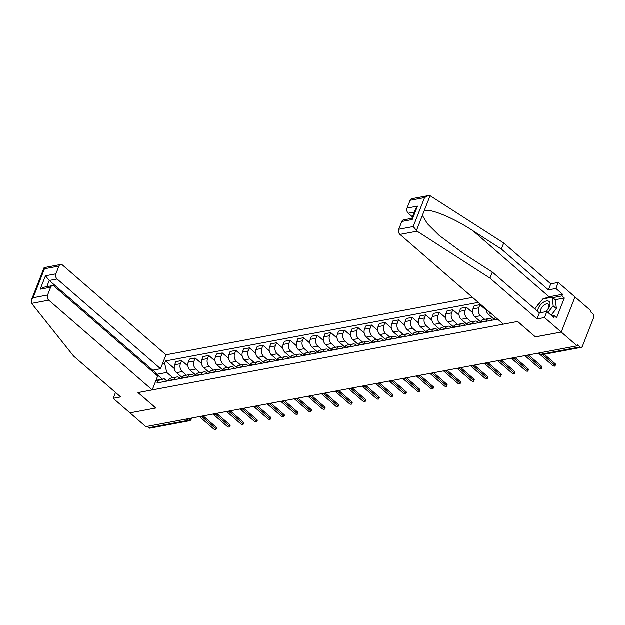 <?xml version="1.0" encoding="UTF-8"?>
<svg xmlns="http://www.w3.org/2000/svg" width="625" height="625" viewBox="0 0 625 625"><rect width="100%" height="100%" fill="white"/><g stroke="black" fill="none" stroke-linecap="round" stroke-linejoin="round"><path stroke-width="0.94" d="M472.562 297.43L166 354.844L62.547 265.102A3.734 2.633 79.4 0 0 60.656 264.492A3.734 2.633 79.4 0 0 58.953 266.094L55.906 273.867A3.734 2.633 79.4 0 0 57.094 279.016L49.273 280.484L45.477 275.82L55.906 273.867M535.383 336.891L561.258 332.102L575.016 297L590.883 310.773L590.484 311.797L592.953 313.945A2.492 1.758 79.4 0 1 593.75 317.375L582.398 346.336A2.492 1.758 79.4 0 1 581.266 347.398L541.891 354.773A2.492 1.758 -100.6 0 1 540.625 354.367L580 347A2.492 1.758 79.4 0 0 581.266 347.398M115.516 392.461L113.211 398.352L145.836 426.648L577.133 345.875L561.258 332.102L575.016 297L558.266 282.477L555.898 288.508L548.422 289.914L550.789 283.875L558.266 282.477M535.352 336.953L517.57 321.523L138.078 392.594L155.867 408.031L129.961 412.875L155.773 408.047L137.992 392.617L152.242 389.945L48.789 300.203L31.633 303.414L31.32 300.32L33.133 297.766L47.602 295.055A3.734 2.633 79.4 0 0 48.789 300.203M186.508 419.031L188.086 420.398A2.492 1.758 -100.6 0 0 189.344 420.797L149.969 428.172A2.492 1.758 -100.6 0 1 148.711 427.773L188.086 420.398A2.492 1.32 -49.1 0 0 190.508 418.281M147.133 426.406L148.711 427.773M580 347L577.531 344.852L577.133 345.875M495.664 317.469A5.734 4.039 79.4 0 0 493.93 319.602L493.813 319.906M485.984 321.375L486.109 321.062A5.734 4.039 -100.6 0 1 488.719 318.617A5.734 4.039 -100.6 0 1 491.617 319.539L492.359 320.18M486.117 309.188A5.734 4.039 79.4 0 0 488.367 314.273L494.086 319.234M488.719 318.617L482.984 319.688A5.734 4.039 79.4 0 0 480.367 322.141L480.25 322.445M484.727 319.359L480.547 315.734A5.734 4.039 -100.6 0 1 478.727 307.844L479.945 304.727L474.211 305.797L472.984 308.922A5.734 4.039 79.4 0 0 474.812 316.812L480.531 321.773M472.43 323.914L472.547 323.602A5.734 4.039 -100.6 0 1 475.164 321.156A5.734 4.039 -100.6 0 1 478.062 322.078L478.797 322.719M486.219 310.164L479.945 304.727M475.164 321.156L469.422 322.227A5.734 4.039 79.4 0 0 466.812 324.68L466.688 324.984M471.172 321.898L466.984 318.273A5.734 4.039 -100.6 0 1 465.164 310.383L466.391 307.266L460.648 308.336L459.43 311.461A5.734 4.039 79.4 0 0 461.25 319.352L466.969 324.312M458.867 326.453L458.984 326.141A5.734 4.039 -100.6 0 1 461.602 323.695A5.734 4.039 -100.6 0 1 464.5 324.617L465.234 325.258M472.664 312.703L466.391 307.266M461.602 323.695L455.867 324.766A5.734 4.039 79.4 0 0 453.25 327.219L453.133 327.523M457.609 324.438L453.43 320.812A5.734 4.039 -100.6 0 1 451.602 312.922L452.828 309.805L447.094 310.875L445.867 314A5.734 4.039 79.4 0 0 447.695 321.891L453.414 326.852M445.305 328.992L445.43 328.68A5.734 4.039 -100.6 0 1 448.039 326.234A5.734 4.039 -100.6 0 1 450.945 327.156L451.68 327.797M459.102 315.242L452.828 309.805M448.039 326.234L442.305 327.305A5.734 4.039 79.4 0 0 439.695 329.758L439.57 330.062M444.047 326.977L439.867 323.352A5.734 4.039 -100.6 0 1 438.047 315.461L439.266 312.344L433.531 313.414L432.305 316.539A5.734 4.039 79.4 0 0 434.133 324.43L439.852 329.391M431.75 331.531L431.867 331.219A5.734 4.039 -100.6 0 1 434.484 328.773A5.734 4.039 -100.6 0 1 437.383 329.695L438.117 330.336M445.547 317.781L439.266 312.344M434.484 328.773L428.75 329.844A5.734 4.039 79.4 0 0 426.133 332.297L426.016 332.602M430.492 329.516L426.312 325.891A5.734 4.039 -100.6 0 1 424.484 318L425.711 314.883L419.969 315.953L418.75 319.078A5.734 4.039 79.4 0 0 420.57 326.969L426.289 331.93M418.188 334.07L418.313 333.766A5.734 4.039 -100.6 0 1 420.922 331.312A5.734 4.039 -100.6 0 1 423.82 332.234L424.563 332.875M431.984 320.328L425.711 314.883M420.922 331.312L415.188 332.383A5.734 4.039 79.4 0 0 412.57 334.836L412.453 335.141M416.93 332.062L412.75 328.43A5.734 4.039 -100.6 0 1 410.93 320.539L412.148 317.422L406.414 318.492L405.188 321.617A5.734 4.039 79.4 0 0 407.016 329.508L412.734 334.469M404.633 336.609L404.75 336.305A5.734 4.039 -100.6 0 1 407.367 333.852A5.734 4.039 -100.6 0 1 410.266 334.773L411 335.414M418.422 322.867L412.148 317.422M407.367 333.852L401.625 334.922A5.734 4.039 79.4 0 0 399.016 337.375L398.891 337.68M403.375 334.602L399.188 330.969A5.734 4.039 -100.6 0 1 397.367 323.078L398.594 319.961L392.852 321.031L391.633 324.156A5.734 4.039 79.4 0 0 393.453 332.047L399.172 337.008M391.07 339.148L391.188 338.844A5.734 4.039 -100.6 0 1 393.805 336.391A5.734 4.039 -100.6 0 1 396.703 337.312L397.438 337.953M404.867 325.406L398.594 319.961M393.805 336.391L388.07 337.461A5.734 4.039 79.4 0 0 385.453 339.914L385.336 340.219M389.812 337.141L385.633 333.508A5.734 4.039 -100.6 0 1 383.805 325.617L385.031 322.5L379.297 323.57L378.07 326.695A5.734 4.039 79.4 0 0 379.898 334.586L385.617 339.547M377.508 341.688L377.633 341.383A5.734 4.039 -100.6 0 1 380.242 338.93A5.734 4.039 -100.6 0 1 383.148 339.859L383.883 340.492M391.305 327.945L385.031 322.5M380.242 338.93L374.508 340A5.734 4.039 79.4 0 0 371.898 342.453L371.773 342.758M376.25 339.68L372.07 336.047A5.734 4.039 -100.6 0 1 370.25 328.156L371.469 325.039L365.734 326.109L364.508 329.234A5.734 4.039 79.4 0 0 366.336 337.125L372.055 342.086M363.953 344.227L364.07 343.922A5.734 4.039 -100.6 0 1 366.688 341.469A5.734 4.039 -100.6 0 1 369.586 342.398L370.32 343.031M377.75 330.484L371.469 325.039M366.688 341.469L360.945 342.547A5.734 4.039 79.4 0 0 358.336 344.992L358.219 345.297M362.695 342.219L358.516 338.586A5.734 4.039 -100.6 0 1 356.688 330.703L357.914 327.578L352.172 328.656L350.953 331.773A5.734 4.039 79.4 0 0 352.773 339.664L358.492 344.625M350.391 346.766L350.516 346.461A5.734 4.039 -100.6 0 1 353.125 344.008A5.734 4.039 -100.6 0 1 356.023 344.938L356.766 345.57M364.188 333.023L357.914 327.578M353.125 344.008L347.391 345.086A5.734 4.039 79.4 0 0 344.773 347.531L344.656 347.844M349.133 344.758L344.953 341.133A5.734 4.039 -100.6 0 1 343.133 333.242L344.352 330.117L338.617 331.195L337.391 334.312A5.734 4.039 79.4 0 0 339.219 342.203L344.938 347.164M336.836 349.305L336.953 349A5.734 4.039 -100.6 0 1 339.57 346.547A5.734 4.039 -100.6 0 1 342.469 347.477L343.203 348.109M350.625 335.562L344.352 330.117M339.57 346.547L333.828 347.625A5.734 4.039 79.4 0 0 331.219 350.07L331.094 350.383M335.578 347.297L331.391 343.672A5.734 4.039 -100.6 0 1 329.57 335.781L330.789 332.656L325.055 333.734L323.836 336.852A5.734 4.039 79.4 0 0 325.656 344.742L331.375 349.703M323.273 351.844L323.391 351.539A5.734 4.039 -100.6 0 1 326.008 349.086A5.734 4.039 -100.6 0 1 328.906 350.016L329.641 350.648M337.07 338.102L330.789 332.656M326.008 349.086L320.273 350.164A5.734 4.039 79.4 0 0 317.656 352.609L317.539 352.922M322.016 349.836L317.836 346.211A5.734 4.039 -100.6 0 1 316.008 338.32L317.234 335.195L311.5 336.273L310.273 339.391A5.734 4.039 79.4 0 0 312.102 347.281L317.82 352.242M309.711 354.383L309.836 354.078A5.734 4.039 -100.6 0 1 312.445 351.625A5.734 4.039 -100.6 0 1 315.352 352.555L316.086 353.188M323.508 340.641L317.234 335.195M312.445 351.625L306.711 352.703A5.734 4.039 79.4 0 0 304.094 355.148L303.977 355.461M308.453 352.375L304.273 348.75A5.734 4.039 -100.6 0 1 302.453 340.859L303.672 337.734L297.938 338.812L296.711 341.93A5.734 4.039 79.4 0 0 298.539 349.82L304.258 354.781M296.156 356.922L296.273 356.617A5.734 4.039 -100.6 0 1 298.891 354.164A5.734 4.039 -100.6 0 1 301.789 355.094L302.523 355.734M309.945 343.18L303.672 337.734M298.891 354.164L293.148 355.242A5.734 4.039 79.4 0 0 290.539 357.688L290.414 358M294.898 354.914L290.719 351.289A5.734 4.039 -100.6 0 1 288.891 343.398L290.117 340.273L284.375 341.352L283.156 344.469A5.734 4.039 79.4 0 0 284.977 352.359L290.695 357.32M282.594 359.461L282.719 359.156A5.734 4.039 -100.6 0 1 285.328 356.703A5.734 4.039 -100.6 0 1 288.227 357.633L288.969 358.273M296.391 345.719L290.117 340.273M285.328 356.703L279.594 357.781A5.734 4.039 79.4 0 0 276.977 360.234L276.859 360.539M281.336 357.453L277.156 353.828A5.734 4.039 -100.6 0 1 275.336 345.938L276.555 342.812L270.82 343.891L269.594 347.008A5.734 4.039 79.4 0 0 271.422 354.898L277.141 359.859M269.039 362L269.156 361.695A5.734 4.039 -100.6 0 1 271.773 359.242A5.734 4.039 -100.6 0 1 274.672 360.172L275.406 360.812M282.828 348.258L276.555 342.812M271.773 359.242L266.031 360.32A5.734 4.039 79.4 0 0 263.422 362.773L263.297 363.078M267.781 359.992L263.594 356.367A5.734 4.039 -100.6 0 1 261.773 348.477L262.992 345.352L257.258 346.43L256.039 349.547A5.734 4.039 79.4 0 0 257.859 357.438L263.578 362.398M255.477 364.539L255.594 364.234A5.734 4.039 -100.6 0 1 258.211 361.781A5.734 4.039 -100.6 0 1 261.109 362.711L261.844 363.352M269.273 350.797L262.992 345.352M258.211 361.781L252.477 362.859A5.734 4.039 79.4 0 0 249.859 365.312L249.742 365.617M254.219 362.531L250.039 358.906A5.734 4.039 -100.6 0 1 248.211 351.016L249.437 347.891L243.703 348.969L242.477 352.086A5.734 4.039 79.4 0 0 244.297 359.977L250.023 364.938M241.914 367.078L242.039 366.773A5.734 4.039 -100.6 0 1 244.648 364.32A5.734 4.039 -100.6 0 1 247.555 365.25L248.289 365.891M255.711 353.336L249.437 347.891M244.648 364.32L238.914 365.398A5.734 4.039 79.4 0 0 236.297 367.852L236.18 368.156M240.656 365.07L236.477 361.445A5.734 4.039 -100.6 0 1 234.656 353.555L235.875 350.43L230.141 351.508L228.914 354.625A5.734 4.039 79.4 0 0 230.742 362.516L236.461 367.484M228.359 369.617L228.477 369.312A5.734 4.039 -100.6 0 1 231.094 366.859A5.734 4.039 -100.6 0 1 233.992 367.789L234.727 368.43M242.148 355.875L235.875 350.43M231.094 366.859L225.352 367.938A5.734 4.039 79.4 0 0 222.742 370.391L222.617 370.695M227.102 367.609L222.922 363.984A5.734 4.039 -100.6 0 1 221.094 356.094L222.32 352.969L216.578 354.047L215.359 357.172A5.734 4.039 79.4 0 0 217.18 365.055L222.898 370.023M214.797 372.156L214.922 371.852A5.734 4.039 -100.6 0 1 217.531 369.406A5.734 4.039 -100.6 0 1 220.43 370.328L221.164 370.969M228.594 358.414L222.32 352.969M217.531 369.406L211.797 370.477A5.734 4.039 79.4 0 0 209.18 372.93L209.063 373.234M213.539 370.148L209.359 366.523A5.734 4.039 -100.6 0 1 207.531 358.633L208.758 355.516L203.023 356.586L201.797 359.711A5.734 4.039 79.4 0 0 203.625 367.602L209.344 372.562M201.242 374.703L201.359 374.391A5.734 4.039 -100.6 0 1 203.977 371.945A5.734 4.039 -100.6 0 1 206.875 372.867L207.609 373.508M215.031 360.953L208.758 355.516M203.977 371.945L198.234 373.016A5.734 4.039 79.4 0 0 195.625 375.469L195.5 375.773M199.984 372.688L195.797 369.062A5.734 4.039 -100.6 0 1 193.977 361.172L195.195 358.055L189.461 359.125L188.242 362.25A5.734 4.039 79.4 0 0 190.062 370.141L195.781 375.102M187.68 377.242L187.797 376.93A5.734 4.039 -100.6 0 1 190.414 374.484A5.734 4.039 -100.6 0 1 193.312 375.406L194.047 376.047M201.477 363.492L195.195 358.055M190.414 374.484L184.68 375.555A5.734 4.039 79.4 0 0 182.062 378.008L181.945 378.312M186.422 375.227L182.242 371.602A5.734 4.039 -100.6 0 1 180.414 363.711L181.641 360.594L175.906 361.664L174.68 364.789A5.734 4.039 79.4 0 0 176.5 372.68L182.227 377.641M174.117 379.781L174.242 379.469A5.734 4.039 -100.6 0 1 176.852 377.023A5.734 4.039 -100.6 0 1 179.75 377.945L180.492 378.586M187.914 366.031L181.641 360.594M176.852 377.023L171.117 378.094A5.734 4.039 79.4 0 0 168.5 380.547L168.383 380.852M155.992 380.375L164.281 378.828L157.93 380.586L156.984 382.984L497.648 319.188M157.93 380.586L155.758 380.992M162.492 363.797L164.664 363.391L166.766 372.484L156.773 374.352L156.516 375M478.32 302.422L165.609 360.984L164.664 363.391M162.344 379.188L156.773 374.352L153.312 370.117M172.859 377.766L166.766 372.484M164.281 378.828L166.93 381.125M174.352 368.57L165.609 360.984M544.297 354.32L555.242 363.82A1.43 0.672 21.4 0 1 555.578 364.531L555.055 365.859A1.43 0.672 -158.6 0 0 554.719 365.148L542.602 354.641M538.422 353.125L552.719 365.523A1.43 0.672 -158.6 0 0 554.094 366.133A1.43 0.672 -158.6 0 0 555.055 365.859M528.555 354.969L541.68 366.359A1.43 0.672 21.4 0 1 542.016 367.07L541.5 368.398A1.43 0.672 -158.6 0 0 541.164 367.688L527.367 355.719M524.867 355.664L539.164 368.062A1.43 0.672 -158.6 0 0 540.539 368.672A1.43 0.672 -158.6 0 0 541.5 368.398M515 357.508L528.125 368.898A1.43 0.672 21.4 0 1 528.461 369.609L527.938 370.938A1.43 0.672 -158.6 0 0 527.602 370.227L513.805 358.258M511.305 358.203L525.602 370.602A1.43 0.672 -158.6 0 0 526.977 371.211A1.43 0.672 -158.6 0 0 527.938 370.938M548.422 289.914L501.359 249.086L503.727 243.047L430.102 195.742L428.234 195.656L424.578 197.617L410.109 200.328A3.734 2.633 -100.6 0 1 411.812 198.727L428.234 195.656M501.359 249.086L473.055 230.852C453.062 217.586 428.727 207.695 424.125 210.977L422.383 215.43L427.383 223.719L439.133 235.414L464.023 253.883L492.336 272.109L539.398 312.938L546.875 311.539L553.57 317.352L554.211 315.711L556.609 317.789L564.344 298.039L561.953 295.961L552.781 297.68M503.727 243.047L550.789 283.875M398.758 229.289L413.227 226.578L417.102 231.219L489.969 278.148L537.031 318.977L544.508 317.57L561.258 332.102L535.438 336.938L517.656 321.508L503.398 324.18L399.945 234.438A3.734 2.633 -100.6 0 1 398.758 229.289L401.805 221.508A3.734 2.633 -100.6 0 1 403.508 219.914L411.906 218.344M544.508 317.57L546.875 311.539M544.664 298.641A14.016 7.445 130.9 0 1 549.125 296.844L562.594 294.32L555.898 288.508M562.594 294.32L561.953 295.961M537.031 318.977L539.398 312.938M489.969 278.148L492.336 272.109M414.344 212.109L408.25 213.25A3.734 2.633 -100.6 0 1 407.055 208.102L410.109 200.328M408.25 213.25L412.461 216.906M536.531 306.828A14.016 7.445 130.9 0 1 540.609 301.773M552.133 316.102L554.211 315.711M564.344 298.039L555.18 299.75M407.055 208.102L417.492 206.148L415.68 208.711L411.875 218.422L412.234 219.555L401.805 221.508M31.633 303.414L73.625 356.125L120.687 396.945L113.211 398.352M166 354.844L160.547 368.758L57.094 279.016M152.242 389.945L157.695 376.023L54.25 286.281A3.734 2.633 79.4 0 0 52.352 285.68A3.734 2.633 79.4 0 0 50.648 287.273L47.602 295.055M152.289 371.336L152.727 370.227L160.547 368.758M152.727 370.227L49.273 280.484L46.828 286.711M50.648 287.273L40.219 289.227L43.875 287.266L52.352 285.68M58.953 266.094L44.477 268.805L44.117 267.664L60.656 264.492M545.852 311.727A8.102 4.297 -49.1 0 0 549.461 306.609A8.102 4.297 -49.1 0 0 546.422 301.016A8.102 4.297 -49.1 0 0 538.164 308.727A8.102 4.297 -49.1 0 0 537.594 311.367M545.531 311.789A5.547 2.945 -49.1 0 0 548.625 307.758A5.547 2.945 -49.1 0 0 548.391 304.297A5.547 2.945 -49.1 0 0 544.508 304.812A5.547 2.945 -49.1 0 0 540.891 309.211A5.547 2.945 -49.1 0 0 541.07 312.625M534.805 308.953L542.875 298.977L552.258 297.219L555.445 299.984L556.391 308.68L551.109 315.211M552.258 297.219L553.195 305.906L547.922 312.445M556.391 308.68L553.195 305.906M501.438 360.047L514.562 371.438A1.43 0.672 21.4 0 1 514.898 372.148L514.375 373.477A1.43 0.672 -158.6 0 0 514.047 372.766L500.242 360.797M497.75 360.742L512.047 373.141A1.43 0.672 -158.6 0 0 513.422 373.75A1.43 0.672 -158.6 0 0 514.375 373.477M487.875 362.594L501.008 373.977A1.43 0.672 21.4 0 1 501.336 374.688L500.82 376.016A1.43 0.672 -158.6 0 0 500.484 375.312L486.688 363.336M484.188 363.281L498.484 375.68A1.43 0.672 -158.6 0 0 499.859 376.289A1.43 0.672 -158.6 0 0 500.82 376.016M474.32 365.133L487.445 376.516A1.43 0.672 21.4 0 1 487.781 377.227L487.258 378.555A1.43 0.672 -158.6 0 0 486.922 377.852L473.125 365.875M470.625 365.82L484.922 378.219A1.43 0.672 -158.6 0 0 486.297 378.828A1.43 0.672 -158.6 0 0 487.258 378.555M460.758 367.672L473.883 379.055A1.43 0.672 21.4 0 1 474.219 379.766L473.703 381.094A1.43 0.672 -158.6 0 0 473.367 380.391L459.57 368.422M457.07 368.359L471.367 380.766A1.43 0.672 -158.6 0 0 472.742 381.367A1.43 0.672 -158.6 0 0 473.703 381.094M447.195 370.211L460.328 381.594A1.43 0.672 21.4 0 1 460.664 382.305L460.141 383.641A1.43 0.672 -158.6 0 0 459.805 382.93L446.008 370.961M443.508 370.898L457.805 383.305A1.43 0.672 -158.6 0 0 459.18 383.906A1.43 0.672 -158.6 0 0 460.141 383.641M433.641 372.75L446.766 384.133A1.43 0.672 21.4 0 1 447.102 384.844L446.578 386.18A1.43 0.672 -158.6 0 0 446.25 385.469L432.445 373.5M429.953 373.438L444.25 385.844A1.43 0.672 -158.6 0 0 445.625 386.453A1.43 0.672 -158.6 0 0 446.578 386.18M420.078 375.289L433.211 386.672A1.43 0.672 21.4 0 1 433.539 387.383L433.023 388.719A1.43 0.672 -158.6 0 0 432.688 388.008L418.891 376.039M416.391 375.977L430.688 388.383A1.43 0.672 -158.6 0 0 432.062 388.992A1.43 0.672 -158.6 0 0 433.023 388.719M406.523 377.828L419.648 389.219A1.43 0.672 21.4 0 1 419.984 389.922L419.461 391.258A1.43 0.672 -158.6 0 0 419.125 390.547L405.328 378.578M402.828 378.516L417.125 390.922A1.43 0.672 -158.6 0 0 418.5 391.531A1.43 0.672 -158.6 0 0 419.461 391.258M392.961 380.367L406.086 391.758A1.43 0.672 21.4 0 1 406.422 392.461L405.906 393.797A1.43 0.672 -158.6 0 0 405.57 393.086L391.773 381.117M389.273 381.055L403.57 393.461A1.43 0.672 -158.6 0 0 404.945 394.07A1.43 0.672 -158.6 0 0 405.906 393.797M379.398 382.906L392.531 394.297A1.43 0.672 21.4 0 1 392.867 395L392.344 396.336A1.43 0.672 -158.6 0 0 392.008 395.625L378.211 383.656M375.711 383.594L390.008 396A1.43 0.672 -158.6 0 0 391.383 396.609A1.43 0.672 -158.6 0 0 392.344 396.336M365.844 385.445L378.969 396.836A1.43 0.672 21.4 0 1 379.305 397.547L378.781 398.875A1.43 0.672 -158.6 0 0 378.445 398.164L364.648 386.195M362.156 386.133L376.453 398.539A1.43 0.672 -158.6 0 0 377.828 399.148A1.43 0.672 -158.6 0 0 378.781 398.875M352.281 387.984L365.414 399.375A1.43 0.672 21.4 0 1 365.742 400.086L365.227 401.414A1.43 0.672 -158.6 0 0 364.891 400.703L351.094 388.734M348.594 388.672L362.891 401.078A1.43 0.672 -158.6 0 0 364.266 401.688A1.43 0.672 -158.6 0 0 365.227 401.414M338.727 390.523L351.852 401.914A1.43 0.672 21.4 0 1 352.188 402.625L351.664 403.953A1.43 0.672 -158.6 0 0 351.328 403.242L337.531 391.273M335.031 391.211L349.328 403.617A1.43 0.672 -158.6 0 0 350.703 404.227A1.43 0.672 -158.6 0 0 351.664 403.953M325.164 393.062L338.289 404.453A1.43 0.672 21.4 0 1 338.625 405.164L338.102 406.492A1.43 0.672 -158.6 0 0 337.773 405.781L323.977 393.812M321.477 393.758L335.773 406.156A1.43 0.672 -158.6 0 0 337.148 406.766A1.43 0.672 -158.6 0 0 338.102 406.492M311.602 395.602L324.734 406.992A1.43 0.672 21.4 0 1 325.07 407.703L324.547 409.031A1.43 0.672 -158.6 0 0 324.211 408.32L310.414 396.352M307.914 396.297L322.211 408.695A1.43 0.672 -158.6 0 0 323.586 409.305A1.43 0.672 -158.6 0 0 324.547 409.031M298.047 398.141L311.172 409.531A1.43 0.672 21.4 0 1 311.508 410.242L310.984 411.57A1.43 0.672 -158.6 0 0 310.648 410.859L296.852 398.891M294.359 398.836L308.656 411.234A1.43 0.672 -158.6 0 0 310.023 411.844A1.43 0.672 -158.6 0 0 310.984 411.57M284.484 400.68L297.617 412.07A1.43 0.672 21.4 0 1 297.945 412.781L297.43 414.109A1.43 0.672 -158.6 0 0 297.094 413.398L283.297 401.43M280.797 401.375L295.094 413.773A1.43 0.672 -158.6 0 0 296.469 414.383A1.43 0.672 -158.6 0 0 297.43 414.109M270.93 403.219L284.055 414.609A1.43 0.672 21.4 0 1 284.391 415.32L283.867 416.648A1.43 0.672 -158.6 0 0 283.531 415.938L269.734 403.969M267.234 403.914L281.531 416.312A1.43 0.672 -158.6 0 0 282.906 416.922A1.43 0.672 -158.6 0 0 283.867 416.648M257.367 405.758L270.492 417.148A1.43 0.672 21.4 0 1 270.828 417.859L270.305 419.187A1.43 0.672 -158.6 0 0 269.977 418.477L256.18 406.508M253.68 406.453L267.977 418.852A1.43 0.672 -158.6 0 0 269.352 419.461A1.43 0.672 -158.6 0 0 270.305 419.187M243.805 408.297L256.938 419.688A1.43 0.672 21.4 0 1 257.273 420.398L256.75 421.727A1.43 0.672 -158.6 0 0 256.414 421.016L242.617 409.047M240.117 408.992L254.414 421.391A1.43 0.672 -158.6 0 0 255.789 422A1.43 0.672 -158.6 0 0 256.75 421.727M230.25 410.836L243.375 422.227A1.43 0.672 21.4 0 1 243.711 422.938L243.187 424.266A1.43 0.672 -158.6 0 0 242.852 423.555L229.055 411.586M226.562 411.531L240.859 423.93A1.43 0.672 -158.6 0 0 242.227 424.539A1.43 0.672 -158.6 0 0 243.187 424.266M216.688 413.375L229.82 424.766A1.43 0.672 21.4 0 1 230.148 425.477L229.633 426.805A1.43 0.672 -158.6 0 0 229.297 426.094L215.5 414.125M213 414.07L227.297 426.469A1.43 0.672 -158.6 0 0 228.672 427.078A1.43 0.672 -158.6 0 0 229.633 426.805M203.133 415.922L216.258 427.305A1.43 0.672 21.4 0 1 216.594 428.016L216.07 429.344A1.43 0.672 -158.6 0 0 215.734 428.641L201.938 416.664M199.438 416.609L213.734 429.008A1.43 0.672 -158.6 0 0 215.109 429.617A1.43 0.672 -158.6 0 0 216.07 429.344M176.5 372.68L182.242 371.602M190.062 370.141L195.797 369.062M203.625 367.602L209.359 366.523M217.18 365.055L222.922 363.984M230.742 362.516L236.477 361.445M244.297 359.977L250.039 358.906M257.859 357.438L263.594 356.367M271.422 354.898L277.156 353.828M284.977 352.359L290.719 351.289M298.539 349.82L304.273 348.75M312.102 347.281L317.836 346.211M325.656 344.742L331.391 343.672M339.219 342.203L344.953 341.133M352.773 339.664L358.516 338.586M366.336 337.125L372.07 336.047M379.898 334.586L385.633 333.508M393.453 332.047L399.188 330.969M407.016 329.508L412.75 328.43M420.57 326.969L426.312 325.891M434.133 324.43L439.867 323.352M447.695 321.891L453.43 320.812M461.25 319.352L466.984 318.273M474.812 316.812L480.547 315.734M488.367 314.273L491.336 313.711M182.062 378.008L187.797 376.93M195.625 375.469L201.359 374.391M209.18 372.93L214.922 371.852M222.742 370.391L228.477 369.312M236.297 367.852L242.039 366.773M249.859 365.312L255.594 364.234M263.422 362.773L269.156 361.695M276.977 360.234L282.719 359.156M290.539 357.688L296.273 356.617M304.094 355.148L309.836 354.078M317.656 352.609L323.391 351.539M331.219 350.07L336.953 349M344.773 347.531L350.516 346.461M358.336 344.992L364.07 343.922M371.898 342.453L377.633 341.383M385.453 339.914L391.188 338.844M399.016 337.375L404.75 336.305M412.57 334.836L418.313 333.766M426.133 332.297L431.867 331.219M439.695 329.758L445.43 328.68M453.25 327.219L458.984 326.141M466.812 324.68L472.547 323.602M480.367 322.141L486.109 321.062M493.93 319.602L497.375 318.953M168.5 380.547L174.242 379.469M188.242 362.25L193.977 361.172M201.797 359.711L207.531 358.633M215.359 357.172L221.094 356.094M228.914 354.625L234.656 353.555M242.477 352.086L248.211 351.016M256.039 349.547L261.773 348.477M269.594 347.008L275.336 345.938M283.156 344.469L288.891 343.398M296.711 341.93L302.453 340.859M310.273 339.391L316.008 338.32M323.836 336.852L329.57 335.781M337.391 334.312L343.133 333.242M350.953 331.773L356.688 330.703M364.508 329.234L370.25 328.156M378.07 326.695L383.805 325.617M391.633 324.156L397.367 323.078M405.188 321.617L410.93 320.539M418.75 319.078L424.484 318M432.305 316.539L438.047 315.461M445.867 314L451.602 312.922M459.43 311.461L465.164 310.383M472.984 308.922L478.727 307.844M174.68 364.789L180.414 363.711M538.523 353.102L539.797 354.203A2.492 1.32 -49.1 0 0 540.625 354.367L539.055 353.008M191.672 418.062L191.203 419.258A2.492 1.172 -158.6 0 0 190.828 418.219M554.719 365.148L555.242 363.82M541.164 367.688L541.68 366.359M527.602 370.227L528.125 368.898M430.102 195.742L424.125 210.977M422.383 215.43L416.414 230.664M413.227 226.578L424.578 197.617M417.492 206.148L412.234 219.555M417.102 231.219L399.945 234.438M549.125 296.844L473.055 230.852M44.477 268.805L33.133 297.766M40.219 289.227L45.477 275.82M514.047 372.766L514.562 371.438M500.484 375.312L501.008 373.977M486.922 377.852L487.445 376.516M473.367 380.391L473.883 379.055M459.805 382.93L460.328 381.594M446.25 385.469L446.766 384.133M432.688 388.008L433.211 386.672M419.125 390.547L419.648 389.219M405.57 393.086L406.086 391.758M392.008 395.625L392.531 394.297M378.445 398.164L378.969 396.836M364.891 400.703L365.414 399.375M351.328 403.242L351.852 401.914M337.773 405.781L338.289 404.453M324.211 408.32L324.734 406.992M310.648 410.859L311.172 409.531M297.094 413.398L297.617 412.07M283.531 415.938L284.055 414.609M269.977 418.477L270.492 417.148M256.414 421.016L256.938 419.688M242.852 423.555L243.375 422.227M229.297 426.094L229.82 424.766M215.734 428.641L216.258 427.305M525.023 355.633A2.492 2.492 0 0 0 528.227 355.031M511.461 358.172A2.492 2.492 0 0 0 514.664 357.57M497.906 360.711A2.492 2.492 0 0 0 501.102 360.109M484.344 363.25A2.492 2.492 0 0 0 487.547 362.648M470.781 365.789A2.492 2.492 0 0 0 473.984 365.195M457.227 368.328A2.492 2.492 0 0 0 460.43 367.734M443.664 370.867A2.492 2.492 0 0 0 446.867 370.273M430.109 373.406A2.492 2.492 0 0 0 433.305 372.812M416.547 375.945A2.492 2.492 0 0 0 419.75 375.352M402.984 378.484A2.492 2.492 0 0 0 406.187 377.891M389.43 381.031A2.492 2.492 0 0 0 392.633 380.43M375.867 383.57A2.492 2.492 0 0 0 379.07 382.969M362.312 386.109A2.492 2.492 0 0 0 365.508 385.508M348.75 388.648A2.492 2.492 0 0 0 351.953 388.047M335.188 391.188A2.492 2.492 0 0 0 338.391 390.586M321.633 393.727A2.492 2.492 0 0 0 324.836 393.125M308.07 396.266A2.492 2.492 0 0 0 311.273 395.664M294.516 398.805A2.492 2.492 0 0 0 297.711 398.203M280.953 401.344A2.492 2.492 0 0 0 284.156 400.742M267.391 403.883A2.492 2.492 0 0 0 270.594 403.281M253.836 406.422A2.492 2.492 0 0 0 257.031 405.82M240.273 408.961A2.492 2.492 0 0 0 243.477 408.359M226.719 411.5A2.492 2.492 0 0 0 229.914 410.898M213.156 414.039A2.492 2.492 0 0 0 216.359 413.438M199.594 416.578A2.492 2.492 0 0 0 202.797 415.977M189.344 420.797A2.492 2.492 0 0 0 191.203 419.258M539.797 354.203A2.492 2.492 0 0 0 541.891 354.773M44.117 267.664L31.32 300.32"/></g></svg>

